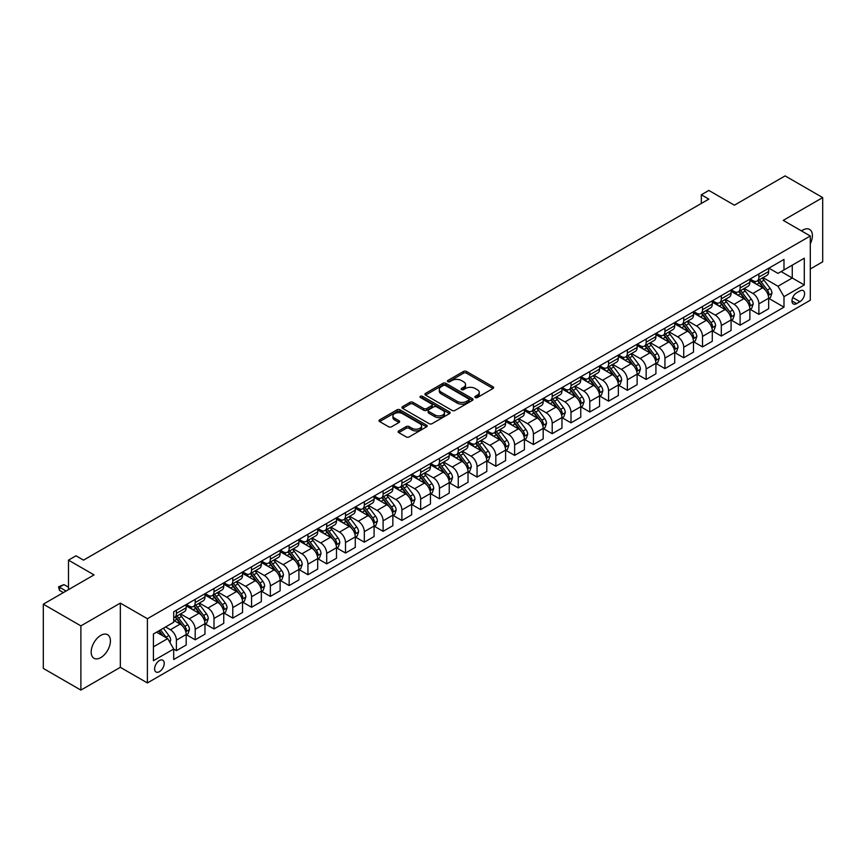 <?xml version="1.0" encoding="UTF-8"?>
<svg xmlns="http://www.w3.org/2000/svg" width="866" height="866" viewBox="0 0 866 866"><rect width="100%" height="100%" fill="white"/><g stroke="black" fill="none" stroke-linecap="round" stroke-linejoin="round"><path stroke-width="1.3" d="M475.282 397.526A1.461 0.844 0 0 0 477.35 397.526L493.025 388.477A2.089 1.202 0 0 0 493.631 387.622A2.089 1.202 0 0 0 493.025 386.777L466.471 371.438A2.089 1.202 0 0 0 463.516 371.438L447.841 380.488A1.461 0.844 0 0 0 447.408 381.083A1.461 0.844 0 0 0 447.841 381.69A1.461 0.844 0 0 0 449.909 381.69L451.933 380.51A6.679 3.854 0 0 1 461.372 380.51L463.591 381.787A6.679 3.854 0 0 1 465.54 384.515A6.679 3.854 0 0 1 463.591 387.243L461.556 388.412A1.461 0.844 0 0 0 461.134 389.007A1.461 0.844 0 0 0 461.556 389.603A1.461 0.844 0 0 0 463.624 389.603L465.659 388.433A6.679 3.854 0 0 1 475.098 388.433L477.307 389.711A6.679 3.854 0 0 1 479.266 392.439A6.679 3.854 0 0 1 477.307 395.167L475.282 396.336A1.461 0.844 0 0 0 474.849 396.931A1.461 0.844 0 0 0 475.282 397.526L475.282 396.336M100.792 657.597A13.607 7.859 120 0 0 109.69 645.614A13.607 7.859 120 0 0 107.601 634.713A13.607 7.859 120 0 0 100.792 635.384A13.607 7.859 120 0 0 91.904 647.367A13.607 7.859 120 0 0 93.993 658.279A13.607 7.859 120 0 0 100.792 657.597M810.295 243.801A13.607 7.859 120 0 0 809.58 229.425A13.607 7.859 120 0 0 802.782 230.096A13.607 7.859 120 0 0 801.515 230.93M159.42 671.659A6.798 3.929 120 0 0 163.869 665.662A6.798 3.929 120 0 0 162.819 660.217A6.798 3.929 120 0 0 159.42 660.552A6.798 3.929 120 0 0 154.982 666.549A6.798 3.929 120 0 0 156.021 671.994A6.798 3.929 120 0 0 159.42 671.659M398.739 430.9A2.089 1.202 0 0 0 398.133 431.755A2.089 1.202 0 0 0 398.739 432.599L406.197 436.908A2.089 1.202 0 0 0 409.142 436.908L426.559 426.851A2.089 1.202 0 0 0 427.165 426.007A2.089 1.202 0 0 0 426.559 425.152L399.995 409.813A2.089 1.202 0 0 0 397.039 409.813L379.633 419.869A2.089 1.202 0 0 0 379.027 420.724A2.089 1.202 0 0 0 379.633 421.569L388.639 426.765A2.089 1.202 0 0 0 391.584 426.765L399.031 422.467A2.089 1.202 0 0 0 399.648 421.612A2.089 1.202 0 0 0 399.031 420.768L394.571 418.191A5.586 3.226 0 0 1 392.937 415.907A5.586 3.226 0 0 1 396.379 412.93A5.586 3.226 0 0 1 402.463 413.634L419.956 423.723A5.586 3.226 0 0 1 421.59 426.007A5.586 3.226 0 0 1 418.137 428.984A5.586 3.226 0 0 1 412.054 428.28L409.142 426.602A2.089 1.202 0 0 0 406.197 426.602L398.739 430.9L398.739 432.599M810.295 268.98L822.7 261.813L822.7 197.589L785.116 175.895L734.39 205.188L708.832 190.433L701.319 194.774L708.832 199.115L83.515 560.14L75.992 555.799L68.479 560.14L68.479 589.649M80.884 625.88L80.884 690.105L120.342 667.318L120.342 603.104L80.884 625.88L43.3 604.187L94.037 574.894L68.479 560.14M120.342 603.104L147.393 618.725L810.295 235.996L810.295 300.221L147.393 682.938L147.393 618.725M822.7 197.589L783.243 220.375L810.295 235.996M452.084 410.419A2.089 1.202 0 0 0 455.029 410.419L472.446 400.363A2.089 1.202 0 0 0 473.053 399.507A2.089 1.202 0 0 0 472.446 398.663L445.882 383.324A2.089 1.202 0 0 0 442.927 383.324L425.52 393.38A2.089 1.202 0 0 0 424.914 394.225A2.089 1.202 0 0 0 425.52 395.08L452.084 410.419M421.017 397.84A1.461 0.844 0 0 1 422.5 398.046L422.5 396.314L449.497 411.902A2.089 1.202 0 0 1 450.114 412.757A2.089 1.202 0 0 1 449.497 413.612L432.091 423.658A2.089 1.202 0 0 1 429.135 423.658L402.582 408.33L410.029 404.054L410.029 402.322L402.582 406.619A2.089 1.202 0 0 0 401.965 407.475A2.089 1.202 0 0 0 402.582 408.33L402.582 406.619M410.029 404.054A2.089 1.202 0 0 1 412.985 404.054L412.985 402.322A2.089 1.202 0 0 0 410.029 402.322M412.985 402.322L423.755 408.535A2.089 1.202 0 0 0 426.7 408.535L431.647 405.689A2.089 1.202 0 0 0 432.253 404.833A2.089 1.202 0 0 0 431.647 403.978L420.432 397.505A1.461 0.844 0 0 1 419.999 396.909A1.461 0.844 0 0 1 420.908 396.13A1.461 0.844 0 0 1 422.5 396.314M80.884 690.105L43.3 668.411L43.3 604.187M799.924 290.933L796.623 292.838A6.592 3.8 120 0 0 792.314 298.651A6.592 3.8 120 0 0 793.321 303.934A6.592 3.8 120 0 0 796.623 303.598L799.924 301.693A6.592 3.8 120 0 0 804.233 295.891A6.592 3.8 120 0 0 803.226 290.608A6.592 3.8 120 0 0 799.924 290.933M768.889 268.146L777.982 273.396L783.99 269.932L783.99 259.432L173.698 611.775L173.698 622.275L153.412 633.999L153.412 660.726L173.698 649.013L173.698 659.513L783.99 307.159L783.99 296.659L777.982 286.245L763.033 277.618M783.99 269.932L804.287 258.209L804.287 284.946L783.99 296.659M120.342 667.318L147.393 682.938M701.319 194.774L701.319 203.456M781.132 271.578L792.26 277.997L792.26 265.158L804.287 258.209M777.982 286.245L792.26 277.997L804.287 284.946M153.412 646.837L167.69 638.599L156.562 632.169M173.698 649.099L176.404 650.658L176.404 640.158A8.508 4.915 -120 0 0 170.396 629.744L165.579 626.962M176.404 650.658L186.179 645.018L186.179 634.518A8.508 4.915 -120 0 0 180.16 624.105L173.698 620.37M186.406 634.735L195.196 639.812L195.196 629.311A8.508 4.915 -120 0 0 189.189 618.898L180.55 613.907M195.196 639.812L204.971 634.172L204.971 623.672A8.508 4.915 -120 0 0 198.953 613.258L186.179 605.875M205.188 623.888L213.989 628.965L213.989 618.465A8.508 4.915 -120 0 0 207.97 608.051L199.342 603.061M213.989 628.965L223.753 623.325L223.753 612.825A8.508 4.915 -120 0 0 217.745 602.4L204.971 595.029M223.98 613.041L232.781 618.118L232.781 607.607A8.508 4.915 -120 0 0 226.762 597.194L218.135 592.214M232.781 618.118L242.545 612.468L242.545 601.967A8.508 4.915 -120 0 0 236.537 591.554L223.753 584.182M242.772 602.184L251.562 607.261L251.562 596.761A8.508 4.915 -120 0 0 245.554 586.347L236.916 581.367M251.562 607.261L261.337 601.621L261.337 591.121A8.508 4.915 -120 0 0 255.318 580.707L242.545 573.335M261.564 591.337L270.354 596.414L270.354 585.914A8.508 4.915 -120 0 0 264.346 575.5L255.708 570.521M270.354 596.414L280.129 590.774L280.129 580.274A8.508 4.915 -120 0 0 274.111 569.86L261.337 562.489M280.357 580.491L289.147 585.568L289.147 575.067A8.508 4.915 -120 0 0 283.128 564.654L274.5 559.674M289.147 585.568L298.922 579.928L298.922 569.427A8.508 4.915 -120 0 0 292.903 559.014L280.129 551.631M299.138 569.644L307.939 574.721L307.939 564.221A8.508 4.915 -120 0 0 301.92 553.807L293.293 548.817M307.939 574.721L317.703 569.081L317.703 558.581A8.508 4.915 -120 0 0 311.695 548.167L298.922 540.785M317.93 558.797L326.72 563.874L326.72 553.374A8.508 4.915 -120 0 0 320.712 542.96L312.074 537.97M326.72 563.874L336.495 558.234L336.495 547.734A8.508 4.915 -120 0 0 330.487 537.321L317.703 529.938M336.722 547.951L345.512 553.028L345.512 542.527A8.508 4.915 -120 0 0 339.504 532.114L330.866 527.123M345.512 553.028L355.287 547.388L355.287 536.888A8.508 4.915 -120 0 0 349.269 526.463L336.495 519.091M355.515 537.104L364.305 542.181L364.305 531.67A8.508 4.915 -120 0 0 358.297 521.256L349.658 516.277M364.305 542.181L374.08 536.53L374.08 526.03A8.508 4.915 -120 0 0 368.061 515.616L355.287 508.245M374.296 526.247L383.097 531.323L383.097 520.823A8.508 4.915 -120 0 0 377.078 510.41L368.451 505.43M383.097 531.323L392.861 525.684L392.861 515.183A8.508 4.915 -120 0 0 386.853 504.77L374.08 497.398M393.088 515.4L401.889 520.477L401.889 509.977A8.508 4.915 -120 0 0 395.87 499.563L387.243 494.583M401.889 520.477L411.653 514.837L411.653 504.337A8.508 4.915 -120 0 0 405.645 493.923L392.861 486.551M411.88 504.553L420.67 509.63L420.67 499.13A8.508 4.915 -120 0 0 414.662 488.716L406.024 483.737M420.67 509.63L430.445 503.99L430.445 493.49A8.508 4.915 -120 0 0 424.427 483.076L411.653 475.694M430.673 493.707L439.463 498.784L439.463 488.283A8.508 4.915 -120 0 0 433.455 477.87L424.816 472.879M439.463 498.784L449.238 493.144L449.238 482.643A8.508 4.915 -120 0 0 443.219 472.23L430.445 464.847M449.465 482.86L458.255 487.937L458.255 477.437A8.508 4.915 -120 0 0 452.236 467.023L443.608 462.033M458.255 487.937L468.019 482.297L468.019 471.797A8.508 4.915 -120 0 0 462.011 461.383L449.238 454M468.246 472.013L477.047 477.09L477.047 466.59A8.508 4.915 -120 0 0 471.028 456.176L462.401 451.186M477.047 477.09L486.811 471.45L486.811 460.95A8.508 4.915 -120 0 0 480.803 450.526L468.019 443.154M487.038 461.167L495.828 466.244L495.828 455.743A8.508 4.915 -120 0 0 489.82 445.319L481.182 440.339M495.828 466.244L505.603 460.593L505.603 450.093A8.508 4.915 -120 0 0 499.595 439.679L486.811 432.307M505.831 450.309L514.62 455.386L514.62 444.886A8.508 4.915 -120 0 0 508.613 434.472L499.974 429.493M514.62 455.386L524.395 449.746L524.395 439.246A8.508 4.915 -120 0 0 518.377 428.832L505.603 421.461M524.623 439.463L533.413 444.539L533.413 434.039A8.508 4.915 -120 0 0 527.405 423.626L518.766 418.646M533.413 444.539L543.188 438.9L543.188 428.399A8.508 4.915 -120 0 0 537.169 417.986L524.395 410.614M543.404 428.616L552.205 433.693L552.205 423.193A8.508 4.915 -120 0 0 546.186 412.779L537.559 407.799M552.205 433.693L561.969 428.053L561.969 417.553A8.508 4.915 -120 0 0 555.961 407.139L543.188 399.756M562.196 417.769L570.997 422.846L570.997 412.346A8.508 4.915 -120 0 0 564.978 401.932L556.351 396.942M570.997 422.846L580.761 417.206L580.761 406.706A8.508 4.915 -120 0 0 574.753 396.292L561.969 388.91M580.989 406.923L589.778 412L589.778 401.499A8.508 4.915 -120 0 0 583.771 391.086L575.132 386.095M589.778 412L599.553 406.36L599.553 395.859A8.508 4.915 -120 0 0 593.535 385.446L580.761 378.063M599.781 396.076L608.571 401.153L608.571 390.653A8.508 4.915 -120 0 0 602.563 380.239L593.924 375.249M608.571 401.153L618.346 395.513L618.346 385.013A8.508 4.915 -120 0 0 612.327 374.588L599.553 367.216M618.573 385.229L627.363 390.306L627.363 379.806A8.508 4.915 -120 0 0 621.344 369.381L612.717 364.402M627.363 390.306L637.127 384.656L637.127 374.155A8.508 4.915 -120 0 0 631.119 363.742L618.346 356.37M637.354 374.372L646.155 379.449L646.155 368.948A8.508 4.915 -120 0 0 640.136 358.535L631.509 353.555M646.155 379.449L655.919 373.809L655.919 363.309A8.508 4.915 -120 0 0 649.911 352.895L637.127 345.523M656.147 363.525L664.936 368.602L664.936 358.102A8.508 4.915 -120 0 0 658.929 347.688L650.29 342.709M664.936 368.602L674.711 362.962L674.711 352.462A8.508 4.915 -120 0 0 668.704 342.048L655.919 334.677M674.939 352.679L683.729 357.755L683.729 347.255A8.508 4.915 -120 0 0 677.721 336.842L669.082 331.862M683.729 357.755L693.504 352.116L693.504 341.615A8.508 4.915 -120 0 0 687.485 331.202L674.711 323.819M693.731 341.832L702.521 346.909L702.521 336.409A8.508 4.915 -120 0 0 696.513 325.995L687.875 321.005M702.521 346.909L712.296 341.269L712.296 330.769A8.508 4.915 -120 0 0 706.277 320.355L693.504 312.972M712.512 330.985L721.313 336.062L721.313 325.562A8.508 4.915 -120 0 0 715.294 315.148L706.667 310.158M721.313 336.062L731.077 330.422L731.077 319.922A8.508 4.915 -120 0 0 725.069 309.508L712.296 302.126M731.305 320.139L740.105 325.215L740.105 314.715A8.508 4.915 -120 0 0 734.087 304.302L725.459 299.311M740.105 325.215L749.869 319.576L749.869 309.075A8.508 4.915 -120 0 0 743.862 298.651L731.077 291.279M750.097 309.292L758.887 314.369L758.887 303.869A8.508 4.915 -120 0 0 752.879 293.444L744.24 288.465M758.887 314.369L768.662 308.729L768.662 298.218A8.508 4.915 -120 0 0 762.643 287.804L749.869 280.432M750.097 279.004L752.879 280.606A8.508 4.915 -120 0 0 757.133 281.028A8.508 4.915 -120 0 0 758.887 277.131L758.887 273.927M731.305 289.85L734.087 291.452A8.508 4.915 -120 0 0 738.341 291.874A8.508 4.915 -120 0 0 740.105 287.977L740.105 284.773M712.512 300.697L715.294 302.299A8.508 4.915 -120 0 0 719.549 302.721A8.508 4.915 -120 0 0 721.313 298.824L721.313 295.62M693.731 311.543L696.513 313.146A8.508 4.915 -120 0 0 700.756 313.568A8.508 4.915 -120 0 0 702.521 309.682L702.521 306.467M674.939 322.39L677.721 323.992A8.508 4.915 -120 0 0 681.975 324.414A8.508 4.915 -120 0 0 683.729 320.528L683.729 317.313M656.147 333.237L658.929 334.85A8.508 4.915 -120 0 0 663.183 335.272A8.508 4.915 -120 0 0 664.936 331.375L664.936 328.16M637.354 344.083L640.136 345.696A8.508 4.915 -120 0 0 644.391 346.119A8.508 4.915 -120 0 0 646.155 342.222L646.155 339.007M618.573 354.941L621.344 356.543A8.508 4.915 -120 0 0 625.598 356.965A8.508 4.915 -120 0 0 627.363 353.068L627.363 349.864M599.781 365.788L602.563 367.39A8.508 4.915 -120 0 0 606.806 367.812A8.508 4.915 -120 0 0 608.571 363.915L608.571 360.711M580.989 376.634L583.771 378.236A8.508 4.915 -120 0 0 588.025 378.659A8.508 4.915 -120 0 0 589.778 374.762L589.778 371.557M562.196 387.481L564.978 389.083A8.508 4.915 -120 0 0 569.233 389.505A8.508 4.915 -120 0 0 570.997 385.619L570.997 382.404M543.404 398.328L546.186 399.93A8.508 4.915 -120 0 0 550.44 400.352A8.508 4.915 -120 0 0 552.205 396.466L552.205 393.251M524.623 409.174L527.405 410.787A8.508 4.915 -120 0 0 531.648 411.209A8.508 4.915 -120 0 0 533.413 407.312L533.413 404.097M505.831 420.021L508.613 421.634A8.508 4.915 -120 0 0 512.867 422.056A8.508 4.915 -120 0 0 514.62 418.159L514.62 414.944M487.038 430.878L489.82 432.48A8.508 4.915 -120 0 0 494.075 432.903A8.508 4.915 -120 0 0 495.828 429.006L495.828 425.801M468.246 441.725L471.028 443.327A8.508 4.915 -120 0 0 475.282 443.749A8.508 4.915 -120 0 0 477.047 439.852L477.047 436.648M449.465 452.572L452.236 454.174A8.508 4.915 -120 0 0 456.49 454.596A8.508 4.915 -120 0 0 458.255 450.699L458.255 447.495M430.673 463.418L433.455 465.02A8.508 4.915 -120 0 0 437.698 465.443A8.508 4.915 -120 0 0 439.463 461.556L439.463 458.341M411.88 474.265L414.662 475.867A8.508 4.915 -120 0 0 418.917 476.289A8.508 4.915 -120 0 0 420.67 472.403L420.67 469.188M393.088 485.112L395.87 486.724A8.508 4.915 -120 0 0 400.124 487.136A8.508 4.915 -120 0 0 401.889 483.25L401.889 480.035M374.296 495.958L377.078 497.571A8.508 4.915 -120 0 0 381.332 497.993A8.508 4.915 -120 0 0 383.097 494.096L383.097 490.881M355.515 506.816L358.297 508.418A8.508 4.915 -120 0 0 362.54 508.84A8.508 4.915 -120 0 0 364.305 504.943L364.305 501.739M336.722 517.662L339.504 519.264A8.508 4.915 -120 0 0 343.759 519.687A8.508 4.915 -120 0 0 345.512 515.79L345.512 512.585M317.93 528.509L320.712 530.111A8.508 4.915 -120 0 0 324.966 530.533A8.508 4.915 -120 0 0 326.72 526.636L326.72 523.432M299.138 539.356L301.92 540.958A8.508 4.915 -120 0 0 306.174 541.38A8.508 4.915 -120 0 0 307.939 537.494L307.939 534.279M280.357 550.202L283.128 551.804A8.508 4.915 -120 0 0 287.382 552.227A8.508 4.915 -120 0 0 289.147 548.34L289.147 545.125M261.564 561.049L264.346 562.662A8.508 4.915 -120 0 0 268.59 563.073A8.508 4.915 -120 0 0 270.354 559.187L270.354 555.972M242.772 571.896L245.554 573.508A8.508 4.915 -120 0 0 249.809 573.931A8.508 4.915 -120 0 0 251.562 570.034L251.562 566.819M223.98 582.753L226.762 584.355A8.508 4.915 -120 0 0 231.016 584.777A8.508 4.915 -120 0 0 232.781 580.88L232.781 577.676M205.188 593.6L207.97 595.202A8.508 4.915 -120 0 0 212.224 595.624A8.508 4.915 -120 0 0 213.989 591.727L213.989 588.523M186.406 604.446L189.189 606.048A8.508 4.915 -120 0 0 193.432 606.471A8.508 4.915 -120 0 0 195.196 602.574L195.196 599.369M768.889 298.434L783.99 307.159M757.133 281.028L766.897 275.388A8.508 4.915 -120 0 0 768.662 271.491L768.662 268.276M738.341 291.874L748.105 286.235A8.508 4.915 -120 0 0 749.869 282.338L749.869 279.133M719.549 302.721L729.324 297.081A8.508 4.915 -120 0 0 731.077 293.184L731.077 289.98M700.756 313.568L710.531 307.928A8.508 4.915 -120 0 0 712.296 304.042L712.296 300.827M681.975 324.414L691.739 318.775A8.508 4.915 -120 0 0 693.504 314.888L693.504 311.673M663.183 335.272L672.947 329.621A8.508 4.915 -120 0 0 674.711 325.735L674.711 322.52M644.391 346.119L654.166 340.479A8.508 4.915 -120 0 0 655.919 336.582L655.919 333.367M625.598 356.965L635.373 351.325A8.508 4.915 -120 0 0 637.127 347.428L637.127 344.213M606.806 367.812L616.581 362.172A8.508 4.915 -120 0 0 618.346 358.275L618.346 355.071M588.025 378.659L597.789 373.019A8.508 4.915 -120 0 0 599.553 369.122L599.553 365.917M569.233 389.505L578.997 383.865A8.508 4.915 -120 0 0 580.761 379.979L580.761 376.764M550.44 400.352L560.215 394.712A8.508 4.915 -120 0 0 561.969 390.826L561.969 387.611M531.648 411.209L541.423 405.559A8.508 4.915 -120 0 0 543.188 401.672L543.188 398.457M512.867 422.056L522.631 416.416A8.508 4.915 -120 0 0 524.395 412.519L524.395 409.304M494.075 432.903L503.839 427.263A8.508 4.915 -120 0 0 505.603 423.366L505.603 420.151M475.282 443.749L485.057 438.109A8.508 4.915 -120 0 0 486.811 434.212L486.811 431.008M456.49 454.596L466.265 448.956A8.508 4.915 -120 0 0 468.019 445.059L468.019 441.855M437.698 465.443L447.473 459.803A8.508 4.915 -120 0 0 449.238 455.917L449.238 452.702M418.917 476.289L428.681 470.649A8.508 4.915 -120 0 0 430.445 466.763L430.445 463.548M400.124 487.136L409.889 481.496A8.508 4.915 -120 0 0 411.653 477.61L411.653 474.395M381.332 497.993L391.107 492.353A8.508 4.915 -120 0 0 392.861 488.456L392.861 485.241M362.54 508.84L372.315 503.2A8.508 4.915 -120 0 0 374.08 499.303L374.08 496.088M343.759 519.687L353.523 514.047A8.508 4.915 -120 0 0 355.287 510.15L355.287 506.946M324.966 530.533L334.731 524.893A8.508 4.915 -120 0 0 336.495 520.996L336.495 517.792M306.174 541.38L315.949 535.74A8.508 4.915 -120 0 0 317.703 531.843L317.703 528.639M287.382 552.227L297.157 546.587A8.508 4.915 -120 0 0 298.922 542.701L298.922 539.486M268.59 563.073L278.365 557.433A8.508 4.915 -120 0 0 280.129 553.547L280.129 550.332M249.809 573.931L259.573 568.291A8.508 4.915 -120 0 0 261.337 564.394L261.337 561.179M231.016 584.777L240.78 579.138A8.508 4.915 -120 0 0 242.545 575.24L242.545 572.025M212.224 595.624L221.999 589.984A8.508 4.915 -120 0 0 223.753 586.087L223.753 582.883M193.432 606.471L203.207 600.831A8.508 4.915 -120 0 0 204.971 596.934L204.971 593.73M173.698 617.664A8.508 4.915 -120 0 0 174.651 617.317L184.415 611.677A8.508 4.915 -120 0 0 186.179 607.78L186.179 604.576M174.651 617.317A8.508 4.915 -120 0 0 176.404 613.431L176.404 610.216M167.69 638.599L173.698 649.013M475.867 397.732L477.307 396.899A6.679 3.854 0 0 0 479.266 394.171L479.266 392.439M465.54 384.515L465.54 386.258A6.679 3.854 0 0 1 463.591 388.975L462.141 389.808M492.992 388.498L466.471 373.181A2.089 1.202 0 0 0 463.516 373.181L448.426 381.895M472.414 400.373L445.882 385.056A2.089 1.202 0 0 0 442.927 385.056L425.552 395.102M468.755 400.103A1.461 0.844 0 0 0 469.177 399.507A1.461 0.844 0 0 0 468.755 398.912L445.438 385.457A1.461 0.844 0 0 0 443.37 385.457L441.238 386.691A6.679 3.854 0 0 0 439.279 389.419A6.679 3.854 0 0 0 441.238 392.146L457.172 401.337A6.679 3.854 0 0 0 466.612 401.337L468.755 400.103L468.755 401.846A1.461 0.844 0 0 0 469.177 401.25L469.177 399.507M439.279 389.419L439.279 391.151A6.679 3.854 0 0 0 441.238 393.878L441.238 392.146M468.755 401.846L466.612 403.08A6.679 3.854 0 0 1 457.172 403.08L441.238 393.878M412.985 404.054L423.755 410.278A2.089 1.202 0 0 0 426.7 410.278L431.647 407.421A2.089 1.202 0 0 0 432.253 406.565L432.253 404.833M422.5 398.046L449.465 413.623M434.927 414.987A5.586 3.226 0 0 0 441.01 415.691A5.586 3.226 0 0 0 444.453 412.714A5.586 3.226 0 0 0 442.818 410.43L436.659 406.879A2.089 1.202 0 0 0 433.714 406.879L428.767 409.737A2.089 1.202 0 0 0 428.161 410.581A2.089 1.202 0 0 0 428.767 411.437L434.927 414.987L434.927 416.73A5.586 3.226 0 0 0 441.01 417.423A5.586 3.226 0 0 0 444.453 414.446L444.453 412.714M428.161 410.581L428.161 412.324A2.089 1.202 0 0 0 428.767 413.169L428.767 411.437M434.927 416.73L428.767 413.169M421.59 426.007L421.59 427.739A5.586 3.226 0 0 1 418.137 430.716A5.586 3.226 0 0 1 412.054 430.012L409.142 428.334A2.089 1.202 0 0 0 406.197 428.334L398.771 432.621M392.937 415.907L392.937 417.639A5.586 3.226 0 0 0 394.571 419.923L394.571 418.191M399.01 422.489L394.571 419.923M426.527 426.873L399.995 411.556A2.089 1.202 0 0 0 397.039 411.556L379.665 421.59M768.662 298.564L770.469 297.525L771.963 293.184A5.629 3.248 -120 0 0 770.166 288.389L764.029 280.194A16.259 9.385 -120 0 0 762.253 278.073M756.148 284.048A16.259 9.385 -120 0 0 752.814 280.573M768.142 295.122L768.921 293.433A5.629 3.248 -120 0 0 767.308 290.045L761.171 281.84A16.259 9.385 -120 0 0 759.395 279.718M757.88 280.595A13.499 7.794 60 0 1 760.099 283.106L765.295 290.045M757.588 280.757A16.259 9.385 60 0 1 759.363 282.879L763.455 288.335M749.869 309.422L751.677 308.372L753.182 304.042A5.629 3.248 -120 0 0 751.374 299.235L745.236 291.041A16.259 9.385 -120 0 0 743.461 288.919M737.356 294.905A16.259 9.385 -120 0 0 734.022 291.42M749.361 305.969L750.14 304.28A5.629 3.248 -120 0 0 748.527 300.892L742.378 292.686A16.259 9.385 -120 0 0 740.603 290.565M739.099 291.441A13.499 7.794 60 0 1 741.307 293.953L746.503 300.892M738.806 291.604A16.259 9.385 60 0 1 740.582 293.736L744.663 299.181M731.077 320.268L732.885 319.229L734.39 314.888A5.629 3.248 -120 0 0 732.593 310.093L726.444 301.888A16.259 9.385 -120 0 0 724.669 299.766M718.563 305.752A16.259 9.385 -120 0 0 715.24 302.266M730.568 316.815L731.348 315.127A5.629 3.248 -120 0 0 729.735 311.738L723.586 303.533A16.259 9.385 -120 0 0 721.822 301.411M720.306 302.288A13.499 7.794 60 0 1 722.515 304.81L727.721 311.749M720.014 302.45A16.259 9.385 60 0 1 721.789 304.583L725.87 310.028M712.296 331.115L714.093 330.076L715.597 325.735A5.629 3.248 -120 0 0 713.8 320.94L707.663 312.734A16.259 9.385 -120 0 0 705.887 310.613M699.771 316.599A16.259 9.385 -120 0 0 696.448 313.113M711.776 327.662L712.556 325.973A5.629 3.248 -120 0 0 710.943 322.585L704.805 314.39A16.259 9.385 -120 0 0 703.03 312.258M701.514 313.135A13.499 7.794 60 0 1 703.733 315.657L708.929 322.596M701.222 313.297A16.259 9.385 60 0 1 702.997 315.43L707.078 320.875M693.504 341.962L695.301 340.923L696.805 336.582A5.629 3.248 -120 0 0 695.008 331.786L688.871 323.581A16.259 9.385 -120 0 0 687.095 321.459M680.99 327.445A16.259 9.385 -120 0 0 677.656 323.96M692.984 338.509L693.763 336.82A5.629 3.248 -120 0 0 692.15 333.432L686.013 325.237A16.259 9.385 -120 0 0 684.237 323.105M682.722 323.981A13.499 7.794 60 0 1 684.941 326.504L690.137 333.442M682.43 324.155A16.259 9.385 60 0 1 684.205 326.276L688.297 331.721M674.711 352.808L676.519 351.769L678.013 347.428A5.629 3.248 -120 0 0 676.216 342.633L670.078 334.438A16.259 9.385 -120 0 0 668.303 332.306M662.198 338.292A16.259 9.385 -120 0 0 658.864 334.806M674.203 349.355L674.982 347.667A5.629 3.248 -120 0 0 673.369 344.278L667.221 336.084A16.259 9.385 -120 0 0 665.445 333.962M663.93 334.828A13.499 7.794 60 0 1 666.149 337.35L671.345 344.289M663.648 335.001A16.259 9.385 60 0 1 665.424 337.123L669.505 342.579M655.919 363.655L657.727 362.616L659.232 358.275A5.629 3.248 -120 0 0 657.435 353.48L651.286 345.285A16.259 9.385 -120 0 0 649.511 343.153M643.406 349.139A16.259 9.385 -120 0 0 640.071 345.653M655.41 360.213L656.19 358.513A5.629 3.248 -120 0 0 654.577 355.125L648.428 346.93A16.259 9.385 -120 0 0 646.653 344.809M645.148 345.675A13.499 7.794 60 0 1 647.357 348.197L652.563 355.136M644.856 345.848A16.259 9.385 60 0 1 646.631 347.97L650.712 353.425M637.127 374.502L638.935 373.463L640.439 369.122A5.629 3.248 -120 0 0 638.643 364.326L632.494 356.132A16.259 9.385 -120 0 0 630.729 354.01M624.613 359.985A16.259 9.385 -120 0 0 621.29 356.511M636.618 371.059L637.398 369.371A5.629 3.248 -120 0 0 635.785 365.982L629.647 357.777A16.259 9.385 -120 0 0 627.872 355.655M626.356 356.532A13.499 7.794 60 0 1 628.575 359.044L633.771 365.982M626.064 356.695A16.259 9.385 60 0 1 627.839 358.816L631.92 364.272M618.346 385.359L620.143 384.309L621.647 379.979A5.629 3.248 -120 0 0 619.85 375.173L613.713 366.978A16.259 9.385 -120 0 0 611.937 364.857M605.821 370.843A16.259 9.385 -120 0 0 602.498 367.357M617.826 381.906L618.605 380.217A5.629 3.248 -120 0 0 616.993 376.829L610.855 368.624A16.259 9.385 -120 0 0 609.079 366.502M607.564 367.379A13.499 7.794 60 0 1 609.783 369.89L614.979 376.829M607.272 367.541A16.259 9.385 60 0 1 609.047 369.674L613.128 375.119M599.553 396.206L601.361 395.167L602.855 390.826A5.629 3.248 -120 0 0 601.058 386.03L594.92 377.825A16.259 9.385 -120 0 0 593.145 375.703M587.04 381.69A16.259 9.385 -120 0 0 583.706 378.204M599.045 392.753L599.813 391.064A5.629 3.248 -120 0 0 598.2 387.676L592.063 379.47A16.259 9.385 -120 0 0 590.287 377.349M588.772 378.225A13.499 7.794 60 0 1 590.991 380.748L596.187 387.687M588.49 378.388A16.259 9.385 60 0 1 590.255 380.52L594.347 385.965M580.761 407.052L582.569 406.013L584.074 401.672A5.629 3.248 -120 0 0 582.277 396.877L576.128 388.672A16.259 9.385 -120 0 0 574.353 386.55M568.248 392.536A16.259 9.385 -120 0 0 564.913 389.05M580.252 403.599L581.032 401.911A5.629 3.248 -120 0 0 579.419 398.522L573.27 390.328A16.259 9.385 -120 0 0 571.495 388.195M569.99 389.072A13.499 7.794 60 0 1 572.199 391.594L577.395 398.533M569.698 389.235A16.259 9.385 60 0 1 571.473 391.367L575.554 396.812M561.969 417.899L563.777 416.86L565.282 412.519A5.629 3.248 -120 0 0 563.485 407.724L557.336 399.518A16.259 9.385 -120 0 0 555.561 397.397M549.455 403.383A16.259 9.385 -120 0 0 546.132 399.897M561.46 414.446L562.24 412.757A5.629 3.248 -120 0 0 560.627 409.369L554.489 401.175A16.259 9.385 -120 0 0 552.714 399.042M551.198 399.919A13.499 7.794 60 0 1 553.406 402.441L558.613 409.38M550.906 400.092A16.259 9.385 60 0 1 552.681 402.214L556.762 407.659M543.188 428.746L544.985 427.707L546.489 423.366A5.629 3.248 -120 0 0 544.692 418.57L538.555 410.376A16.259 9.385 -120 0 0 536.779 408.243M530.663 414.229A16.259 9.385 -120 0 0 527.34 410.744M542.668 425.293L543.447 423.604A5.629 3.248 -120 0 0 541.835 420.216L535.697 412.021A16.259 9.385 -120 0 0 533.921 409.899M532.406 410.765A13.499 7.794 60 0 1 534.625 413.288L539.821 420.226M532.114 410.939A16.259 9.385 60 0 1 533.889 413.06L537.97 418.516M524.395 439.592L526.192 438.553L527.697 434.212A5.629 3.248 -120 0 0 525.9 429.417L519.762 421.222A16.259 9.385 -120 0 0 517.987 419.09M511.882 425.076A16.259 9.385 -120 0 0 508.548 421.59M523.876 436.15L524.655 434.451A5.629 3.248 -120 0 0 523.042 431.062L516.905 422.868A16.259 9.385 -120 0 0 515.129 420.746M513.614 421.612A13.499 7.794 60 0 1 515.833 424.134L521.029 431.073M513.322 421.785A16.259 9.385 60 0 1 515.097 423.907L519.189 429.363M505.603 450.439L507.411 449.4L508.905 445.059A5.629 3.248 -120 0 0 507.108 440.264L500.97 432.069A16.259 9.385 -120 0 0 499.195 429.947M493.09 435.923A16.259 9.385 -120 0 0 489.755 432.448M505.095 446.997L505.874 445.308A5.629 3.248 -120 0 0 504.261 441.92L498.112 433.714A16.259 9.385 -120 0 0 496.337 431.593M494.822 432.47A13.499 7.794 60 0 1 497.041 434.981L502.237 441.92M494.54 432.632A16.259 9.385 60 0 1 496.315 434.754L500.396 440.209M486.811 461.297L488.619 460.247L490.124 455.917A5.629 3.248 -120 0 0 488.327 451.11L482.178 442.916A16.259 9.385 -120 0 0 480.403 440.794M474.297 446.78A16.259 9.385 -120 0 0 470.963 443.295M486.302 457.843L487.082 456.155A5.629 3.248 -120 0 0 485.469 452.766L479.32 444.561A16.259 9.385 -120 0 0 477.545 442.439M476.04 443.316A13.499 7.794 60 0 1 478.249 445.828L483.455 452.766M475.748 443.479A16.259 9.385 60 0 1 477.523 445.6L481.604 451.056M468.019 472.143L469.827 471.104L471.331 466.763A5.629 3.248 -120 0 0 469.534 461.968L463.386 453.762A16.259 9.385 -120 0 0 461.621 451.641M455.505 457.627A16.259 9.385 -120 0 0 452.182 454.141M467.51 468.69L468.29 467.001A5.629 3.248 -120 0 0 466.677 463.613L460.539 455.408A16.259 9.385 -120 0 0 458.764 453.286M457.248 454.163A13.499 7.794 60 0 1 459.467 456.685L464.663 463.624M456.956 454.325A16.259 9.385 60 0 1 458.731 456.458L462.812 461.903M449.238 482.99L451.034 481.951L452.539 477.61A5.629 3.248 -120 0 0 450.742 472.814L444.604 464.609A16.259 9.385 -120 0 0 442.829 462.487M436.713 468.474A16.259 9.385 -120 0 0 433.39 464.988M448.718 479.537L449.497 477.848A5.629 3.248 -120 0 0 447.884 474.46L441.747 466.265A16.259 9.385 -120 0 0 439.971 464.133M438.456 465.01A13.499 7.794 60 0 1 440.675 467.532L445.871 474.471M438.164 465.172A16.259 9.385 60 0 1 439.939 467.304L444.02 472.749M430.445 493.837L432.253 492.797L433.747 488.456A5.629 3.248 -120 0 0 431.95 483.661L425.812 475.456A16.259 9.385 -120 0 0 424.037 473.334M417.932 479.32A16.259 9.385 -120 0 0 414.598 475.835M429.937 490.383L430.705 488.695A5.629 3.248 -120 0 0 429.092 485.306L422.954 477.112A16.259 9.385 -120 0 0 421.179 474.979M419.664 475.856A13.499 7.794 60 0 1 421.883 478.378L427.079 485.317M419.382 476.029A16.259 9.385 60 0 1 421.147 478.151L425.238 483.596M411.653 504.683L413.461 503.644L414.966 499.303A5.629 3.248 -120 0 0 413.169 494.508L407.02 486.313A16.259 9.385 -120 0 0 405.245 484.181M399.139 490.167A16.259 9.385 -120 0 0 395.805 486.681M411.144 501.23L411.924 499.541A5.629 3.248 -120 0 0 410.311 496.153L404.162 487.959A16.259 9.385 -120 0 0 402.387 485.837M400.882 486.703A13.499 7.794 60 0 1 403.091 489.225L408.287 496.164M400.59 486.876A16.259 9.385 60 0 1 402.365 488.998L406.446 494.454M392.861 515.53L394.669 514.491L396.173 510.15A5.629 3.248 -120 0 0 394.376 505.354L388.228 497.16A16.259 9.385 -120 0 0 386.452 495.027M380.347 501.013A16.259 9.385 -120 0 0 377.024 497.528M392.352 512.087L393.132 510.388A5.629 3.248 -120 0 0 391.519 507L385.381 498.805A16.259 9.385 -120 0 0 383.606 496.683M382.09 497.549A13.499 7.794 60 0 1 384.309 500.072L389.505 507.011M381.798 497.723A16.259 9.385 60 0 1 383.573 499.844L387.654 505.3M374.08 526.376L375.876 525.337L377.381 520.996A5.629 3.248 -120 0 0 375.584 516.201L369.446 508.006A16.259 9.385 -120 0 0 367.671 505.874M361.555 511.86A16.259 9.385 -120 0 0 358.232 508.385M373.56 522.934L374.339 521.245A5.629 3.248 -120 0 0 372.726 517.857L366.589 509.652A16.259 9.385 -120 0 0 364.813 507.53M363.298 508.407A13.499 7.794 60 0 1 365.517 510.918L370.713 517.857M363.006 508.569A16.259 9.385 60 0 1 364.781 510.691L368.862 516.147M355.287 537.234L357.084 536.184L358.589 531.843A5.629 3.248 -120 0 0 356.792 527.048L350.654 518.853A16.259 9.385 -120 0 0 348.879 516.731M342.774 522.718A16.259 9.385 -120 0 0 339.44 519.232M354.768 533.781L355.547 532.092A5.629 3.248 -120 0 0 353.934 528.704L347.796 520.498A16.259 9.385 -120 0 0 346.021 518.377M344.506 519.254A13.499 7.794 60 0 1 346.725 521.765L351.921 528.704M344.213 519.416A16.259 9.385 60 0 1 345.989 521.538L350.08 526.993M336.495 548.081L338.303 547.041L339.797 542.701A5.629 3.248 -120 0 0 338 537.894L331.862 529.7A16.259 9.385 -120 0 0 330.087 527.578M323.981 533.564A16.259 9.385 -120 0 0 320.647 530.079M335.986 544.627L336.766 542.939A5.629 3.248 -120 0 0 335.153 539.55L329.004 531.345A16.259 9.385 -120 0 0 327.229 529.223M325.713 530.1A13.499 7.794 60 0 1 327.933 532.622L333.129 539.55M325.432 530.263A16.259 9.385 60 0 1 327.207 532.395L331.288 537.84M317.703 558.927L319.511 557.888L321.015 553.547A5.629 3.248 -120 0 0 319.218 548.752L313.07 540.546A16.259 9.385 -120 0 0 311.295 538.425M305.189 544.411A16.259 9.385 -120 0 0 301.855 540.925M317.194 555.474L317.974 553.785A5.629 3.248 -120 0 0 316.361 550.397L310.212 542.203A16.259 9.385 -120 0 0 308.437 540.07M306.932 540.947A13.499 7.794 60 0 1 309.14 543.469L314.347 550.408M306.64 541.109A16.259 9.385 60 0 1 308.415 543.242L312.496 548.687M298.922 569.774L300.719 568.735L302.223 564.394A5.629 3.248 -120 0 0 300.426 559.598L294.278 551.393A16.259 9.385 -120 0 0 292.513 549.271M286.397 555.258A16.259 9.385 -120 0 0 283.074 551.772M298.402 566.321L299.181 564.632A5.629 3.248 -120 0 0 297.568 561.244L291.431 553.049A16.259 9.385 -120 0 0 289.655 550.917M288.14 551.794A13.499 7.794 60 0 1 290.359 554.316L295.555 561.255M287.848 551.967A16.259 9.385 60 0 1 289.623 554.088L293.704 559.533M280.129 580.621L281.926 579.581L283.431 575.24A5.629 3.248 -120 0 0 281.634 570.445L275.496 562.25A16.259 9.385 -120 0 0 273.721 560.118M267.605 566.104A16.259 9.385 -120 0 0 264.282 562.619M279.61 577.167L280.389 575.479A5.629 3.248 -120 0 0 278.776 572.09L272.638 563.896A16.259 9.385 -120 0 0 270.863 561.774M269.348 562.64A13.499 7.794 60 0 1 271.567 565.162L276.763 572.101M269.055 562.813A16.259 9.385 60 0 1 270.831 564.935L274.912 570.391M261.337 591.467L263.145 590.428L264.639 586.087A5.629 3.248 -120 0 0 262.842 581.292L256.704 573.097A16.259 9.385 -120 0 0 254.929 570.965M248.823 576.951A16.259 9.385 -120 0 0 245.489 573.465M260.828 588.025L261.597 586.325A5.629 3.248 -120 0 0 259.984 582.937L253.846 574.743A16.259 9.385 -120 0 0 252.071 572.621M250.555 573.487A13.499 7.794 60 0 1 252.775 576.009L257.971 582.948M250.274 573.66A16.259 9.385 60 0 1 252.038 575.782L256.13 581.238M242.545 602.314L244.353 601.275L245.857 596.934A5.629 3.248 -120 0 0 244.06 592.138L237.912 583.944A16.259 9.385 -120 0 0 236.137 581.811M230.031 587.798A16.259 9.385 -120 0 0 226.697 584.323M242.036 598.871L242.816 597.183A5.629 3.248 -120 0 0 241.203 593.795L235.054 585.589A16.259 9.385 -120 0 0 233.279 583.467M231.774 584.344A13.499 7.794 60 0 1 233.982 586.856L239.178 593.795M231.482 584.507A16.259 9.385 60 0 1 233.257 586.628L237.338 592.084M223.753 613.171L225.561 612.121L227.065 607.78A5.629 3.248 -120 0 0 225.268 602.985L219.12 594.79A16.259 9.385 -120 0 0 217.344 592.669M211.239 598.655A16.259 9.385 -120 0 0 207.916 595.169M223.244 609.718L224.023 608.029A5.629 3.248 -120 0 0 222.41 604.641L216.273 596.436A16.259 9.385 -120 0 0 214.497 594.314M212.982 595.191A13.499 7.794 60 0 1 215.201 597.702L220.397 604.641M212.69 595.353A16.259 9.385 60 0 1 214.465 597.475L218.546 602.931M204.971 624.018L206.768 622.979L208.273 618.638A5.629 3.248 -120 0 0 206.476 613.832L200.338 605.637A16.259 9.385 -120 0 0 198.563 603.515M192.447 609.502A16.259 9.385 -120 0 0 189.124 606.016M204.452 620.565L205.231 618.876A5.629 3.248 -120 0 0 203.618 615.488L197.48 607.283A16.259 9.385 -120 0 0 195.705 605.161M194.19 606.038A13.499 7.794 60 0 1 196.409 608.56L201.605 615.488M193.897 606.2A16.259 9.385 60 0 1 195.673 608.333L199.754 613.778M186.179 634.865L187.976 633.825L189.481 629.485A5.629 3.248 -120 0 0 187.684 624.689L181.546 616.484A16.259 9.385 -120 0 0 179.771 614.362M185.66 631.411L186.439 629.723A5.629 3.248 -120 0 0 184.826 626.335L178.688 618.14A16.259 9.385 -120 0 0 176.913 616.007M175.397 616.884A13.499 7.794 60 0 1 177.617 619.407L182.813 626.345M175.105 617.047A16.259 9.385 60 0 1 176.881 619.179L180.972 624.624M169.942 642.496L170.689 640.331A5.629 3.248 -120 0 0 168.892 635.536L163.414 628.218M166.553 637.939A5.629 3.248 -120 0 0 166.045 637.181L160.556 629.863M159.149 630.686L163.089 635.936M158.759 630.903L162.094 635.363M68.479 587.213L63.965 584.615L59.462 587.213L66.076 591.034M59.462 590.341L58.628 587.256L59.462 587.213L59.462 590.341L63.37 592.593M58.628 586.737L63.965 584.615M170.396 629.744L180.16 624.105M189.189 618.898L198.953 613.258M207.97 608.051L217.745 602.4M226.762 597.194L236.537 591.554M245.554 586.347L255.318 580.707M264.346 575.5L274.111 569.86M283.128 564.654L292.903 559.014M301.92 553.807L311.695 548.167M320.712 542.96L330.487 537.321M339.504 532.114L349.269 526.463M358.297 521.256L368.061 515.616M377.078 510.41L386.853 504.77M395.87 499.563L405.645 493.923M414.662 488.716L424.427 483.076M433.455 477.87L443.219 472.23M452.236 467.023L462.011 461.383M471.028 456.176L480.803 450.526M489.82 445.319L499.595 439.679M508.613 434.472L518.377 428.832M527.405 423.626L537.169 417.986M546.186 412.779L555.961 407.139M564.978 401.932L574.753 396.292M583.771 391.086L593.535 385.446M602.563 380.239L612.327 374.588M621.344 369.381L631.119 363.742M640.136 358.535L649.911 352.895M658.929 347.688L668.704 342.048M677.721 336.842L687.485 331.202M696.513 325.995L706.277 320.355M715.294 315.148L725.069 309.508M734.087 304.302L743.862 298.651M752.879 293.444L762.643 287.804M758.887 277.131L768.662 271.491M758.887 303.869L768.662 298.218M740.105 314.715L749.869 309.075M740.105 287.977L749.869 282.338M721.313 325.562L731.077 319.922M721.313 298.824L731.077 293.184M702.521 336.409L712.296 330.769M702.521 309.682L712.296 304.042M683.729 347.255L693.504 341.615M683.729 320.528L693.504 314.888M664.936 358.102L674.711 352.462M664.936 331.375L674.711 325.735M646.155 368.948L655.919 363.309M646.155 342.222L655.919 336.582M627.363 379.806L637.127 374.155M627.363 353.068L637.127 347.428M608.571 390.653L618.346 385.013M608.571 363.915L618.346 358.275M589.778 401.499L599.553 395.859M589.778 374.762L599.553 369.122M570.997 412.346L580.761 406.706M570.997 385.619L580.761 379.979M552.205 423.193L561.969 417.553M552.205 396.466L561.969 390.826M533.413 434.039L543.188 428.399M533.413 407.312L543.188 401.672M514.62 444.886L524.395 439.246M514.62 418.159L524.395 412.519M495.828 455.743L505.603 450.093M495.828 429.006L505.603 423.366M477.047 466.59L486.811 460.95M477.047 439.852L486.811 434.212M458.255 477.437L468.019 471.797M458.255 450.699L468.019 445.059M439.463 488.283L449.238 482.643M439.463 461.556L449.238 455.917M420.67 499.13L430.445 493.49M420.67 472.403L430.445 466.763M401.889 509.977L411.653 504.337M401.889 483.25L411.653 477.61M383.097 520.823L392.861 515.183M383.097 494.096L392.861 488.456M364.305 531.67L374.08 526.03M364.305 504.943L374.08 499.303M345.512 542.527L355.287 536.888M345.512 515.79L355.287 510.15M326.72 553.374L336.495 547.734M326.72 526.636L336.495 520.996M307.939 564.221L317.703 558.581M307.939 537.494L317.703 531.843M289.147 575.067L298.922 569.427M289.147 548.34L298.922 542.701M270.354 585.914L280.129 580.274M270.354 559.187L280.129 553.547M251.562 596.761L261.337 591.121M251.562 570.034L261.337 564.394M232.781 607.607L242.545 601.967M232.781 580.88L242.545 575.24M213.989 618.465L223.753 612.825M213.989 591.727L223.753 586.087M195.196 629.311L204.971 623.672M195.196 602.574L204.971 596.934M176.404 640.158L186.179 634.518M176.404 613.431L186.179 607.78M792.715 297.536L799.924 301.693M791.957 300.913L796.623 303.598M477.307 396.899L477.307 395.167M461.556 389.603L461.556 388.412M463.591 388.975L463.591 387.243M447.841 381.69L447.841 380.488M463.516 373.181L463.516 371.438M466.471 373.181L466.471 371.438M493.025 388.477L493.025 386.777M425.52 395.08L425.52 393.38M442.927 385.056L442.927 383.324M445.882 385.056L445.882 383.324M472.446 400.363L472.446 398.663M457.172 403.08L457.172 401.337M466.612 403.08L466.612 401.337M423.755 410.278L423.755 408.535M426.7 410.278L426.7 408.535M431.647 407.421L431.647 405.689M449.497 413.612L449.497 411.902M406.197 428.334L406.197 426.602M409.142 428.334L409.142 426.602M412.054 430.012L412.054 428.28M399.031 422.467L399.031 420.768M379.633 421.569L379.633 419.869M397.039 411.556L397.039 409.813M399.995 411.556L399.995 409.813M426.559 426.851L426.559 425.152M768.239 295.425L771.931 293.293M761.171 281.84L764.029 280.194M756.743 284.394L759.363 282.879M767.308 290.045L770.166 288.389M766.865 292.243L768.921 293.433M749.447 306.272L753.139 304.15M742.378 292.686L745.236 291.041M737.951 295.252L740.582 293.736M748.527 300.892L751.374 299.235M748.072 303.089L750.14 304.28M730.655 317.129L734.346 314.997M723.586 303.533L726.444 301.888M719.159 306.099L721.789 304.583M729.735 311.738L732.593 310.093M729.291 313.936L731.348 315.127M711.874 327.976L715.565 325.843M704.805 314.39L707.663 312.734M700.378 316.945L702.997 315.43M710.943 322.585L713.8 320.94M710.499 324.782L712.556 325.973M693.081 338.822L696.773 336.69M686.013 325.237L688.871 323.581M681.585 327.792L684.205 326.276M692.15 333.432L695.008 331.786M691.707 335.629L693.763 336.82M674.289 349.669L677.981 347.537M667.221 336.084L670.078 334.438M662.793 338.638L665.424 337.123M673.369 344.278L676.216 342.633M672.914 346.476L674.982 347.667M655.497 360.516L659.188 358.383M648.428 346.93L651.286 345.285M644.001 349.485L646.631 347.97M654.577 355.125L657.435 353.48M654.133 357.333L656.19 358.513M636.716 371.362L640.396 369.23M629.647 357.777L632.494 356.132M625.209 360.332L627.839 358.816M635.785 365.982L638.643 364.326M635.341 368.18L637.398 369.371M617.923 382.209L621.615 380.087M610.855 368.624L613.713 366.978M606.427 371.189L609.047 369.674M616.993 376.829L619.85 375.173M616.549 379.027L618.605 380.217M599.131 393.067L602.823 390.934M592.063 379.47L594.92 377.825M587.635 382.036L590.255 380.52M598.2 387.676L601.058 386.03M597.757 389.873L599.813 391.064M580.339 403.913L584.03 401.781M573.27 390.328L576.128 388.672M568.843 392.883L571.473 391.367M579.419 398.522L582.277 396.877M578.964 400.72L581.032 401.911M561.547 414.76L565.238 412.627M554.489 401.175L557.336 399.518M550.051 403.729L552.681 402.214M560.627 409.369L563.485 407.724M560.183 411.567L562.24 412.757M542.765 425.607L546.457 423.474M535.697 412.021L538.555 410.376M531.269 414.576L533.889 413.06M541.835 420.216L544.692 418.57M541.391 422.413L543.447 423.604M523.973 436.453L527.665 434.321M516.905 422.868L519.762 421.222M512.477 425.423L515.097 423.907M523.042 431.062L525.9 429.417M522.599 433.271L524.655 434.451M505.181 447.3L508.872 445.167M498.112 433.714L500.97 432.069M493.685 436.269L496.315 434.754M504.261 441.92L507.108 440.264M503.806 444.117L505.874 445.308M486.389 458.146L490.08 456.025M479.32 444.561L482.178 442.916M474.893 447.127L477.523 445.6M485.469 452.766L488.327 451.11M485.025 454.964L487.082 456.155M467.608 469.004L471.299 466.871M460.539 455.408L463.386 453.762M456.101 457.973L458.731 456.458M466.677 463.613L469.534 461.968M466.233 465.811L468.29 467.001M448.815 479.851L452.507 477.718M441.747 466.265L444.604 464.609M437.319 468.82L439.939 467.304M447.884 474.46L450.742 472.814M447.441 476.657L449.497 477.848M430.023 490.697L433.714 488.565M422.954 477.112L425.812 475.456M418.527 479.667L421.147 478.151M429.092 485.306L431.95 483.661M428.648 487.504L430.705 488.695M411.231 501.544L414.922 499.411M404.162 487.959L407.02 486.313M399.735 490.513L402.365 488.998M410.311 496.153L413.169 494.508M409.856 498.351L411.924 499.541M392.45 512.391L396.13 510.258M385.381 498.805L388.228 497.16M380.943 501.36L383.573 499.844M391.519 507L394.376 505.354M391.075 509.208L393.132 510.388M373.657 523.237L377.349 521.105M366.589 509.652L369.446 508.006M362.161 512.207L364.781 510.691M372.726 517.857L375.584 516.201M372.283 520.055L374.339 521.245M354.865 534.084L358.556 531.962M347.796 520.498L350.654 518.853M343.369 523.053L345.989 521.538M353.934 528.704L356.792 527.048M353.49 530.901L355.547 532.092M336.073 544.941L339.764 542.809M329.004 531.345L331.862 529.7M324.577 533.911L327.207 532.395M335.153 539.55L338 537.894M334.698 541.748L336.766 542.939M317.281 555.788L320.972 553.655M310.212 542.203L313.07 540.546M305.785 544.757L308.415 543.242M316.361 550.397L319.218 548.752M315.917 552.595L317.974 553.785M298.499 566.635L302.191 564.502M291.431 553.049L294.278 551.393M287.003 555.604L289.623 554.088M297.568 561.244L300.426 559.598M297.125 563.441L299.181 564.632M279.707 577.481L283.399 575.349M272.638 563.896L275.496 562.25M268.211 566.451L270.831 564.935M278.776 572.09L281.634 570.445M278.332 574.288L280.389 575.479M260.915 588.328L264.606 586.195M253.846 574.743L256.704 573.097M249.419 577.297L252.038 575.782M259.984 582.937L262.842 581.292M259.54 585.145L261.597 586.325M242.123 599.175L245.814 597.042M235.054 585.589L237.912 583.944M230.627 588.144L233.257 586.628M241.203 593.795L244.06 592.138M240.748 595.992L242.816 597.183M223.341 610.021L227.022 607.9M216.273 596.436L219.12 594.79M211.834 598.991L214.465 597.475M222.41 604.641L225.268 602.985M221.967 606.839L224.023 608.029M204.549 620.868L208.241 618.746M197.48 607.283L200.338 605.637M193.053 609.848L195.673 608.333M203.618 615.488L206.476 613.832M203.174 617.685L205.231 618.876M185.757 631.725L189.448 629.593M178.688 618.14L181.546 616.484M174.261 620.695L176.881 619.179M184.826 626.335L187.684 624.689M184.382 628.532L186.439 629.723M169.227 641.262L170.656 640.439M166.045 637.181L168.892 635.536"/></g></svg>
